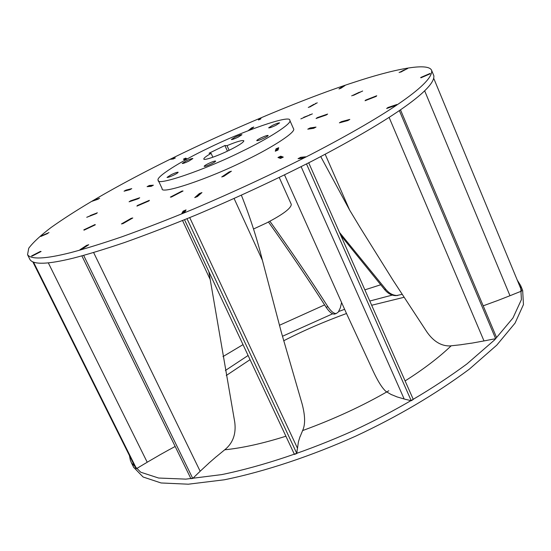 <?xml version="1.0" encoding="UTF-8"?>
<svg xmlns="http://www.w3.org/2000/svg" width="551" height="551" viewBox="0 0 551 551"><rect width="100%" height="100%" fill="white"/><g stroke="black" fill="none" stroke-linecap="round" stroke-linejoin="round"><path stroke-width="0.83" d="M70.514 252.675C45.389 259.004 31.07 259.679 27.55 254.693L28.742 248.212C33.129 242.378 40.581 235.47 51.112 227.473C74.399 210.978 104.297 193.201 140.801 174.157C207.796 138.983 299.613 99.786 353.956 82.333C392.291 69.646 428.52 61.829 431.674 70.5C433.389 82.56 392.25 112.273 310.564 154.652C273.324 173.593 234.313 191.72 193.546 209.043C167.594 219.725 143.721 228.975 121.936 236.785C101.818 243.638 84.675 248.935 70.514 252.675M431.674 70.5L433.823 75.694C435.676 88.084 394.702 118.066 313.161 160.534C275.975 179.509 237.02 197.63 196.273 214.897C170.335 225.538 146.47 234.733 124.678 242.481C104.552 249.272 87.395 254.493 73.207 258.157C48.04 264.349 33.659 264.873 30.057 259.721L27.55 254.693M280.735 156.188L277.959 157.503L280.493 158.426L283.29 157.104L280.735 156.188L280.927 156.622M275.28 151.215L278.007 150.044L278.716 147.682L276.017 148.846L275.28 151.215M395.556 105.489L396.899 104.497L388.007 107.493L386.65 108.485L395.556 105.489M341.358 121.675L339.395 122.839L347.853 120.559L349.816 119.395L341.358 121.675L341.586 122.212L343.335 121.213L348.507 120.173M326.309 114.966L327.631 114.064L317.397 117.59L316.067 118.499L326.309 114.966M365.706 100.082L365.058 100.743L376.126 96.411L376.746 95.75L365.706 100.082L365.85 100.434M430.241 73.786L430.069 73.455L420.709 77.498L420.861 77.836L430.241 73.786L430.069 73.455M313.664 128.307L316.005 127.088L310.096 127.956L307.768 129.168L313.664 128.307M248.308 130.608L250.464 129.754L253.735 127.033L251.593 127.88L248.308 130.608M261.174 117.783L258.991 118.734L258.447 119.98L260.644 119.023L261.174 117.783M308.271 107.473L317.259 102.803L308.271 107.473M344.988 85.543L343.011 86.252L338.968 88.938L340.952 88.229L344.988 85.543M312.362 113.885L300.853 118.871L312.362 113.885M351.676 95.833L362.661 91.018L351.676 95.833M407.699 68.51L399.096 72.546L407.699 68.51M302.94 158.206L305.585 156.808L300.688 157.31L298.05 158.702L302.94 158.206M221.722 176.961L223.947 176.23L231.386 171.203L229.168 171.933L221.722 176.961M201.955 192.575L199.331 193.573L194.737 197.589L197.382 196.576L201.955 192.575M181.74 213.609L184.695 212.342L186.052 209.89L183.118 211.143L181.74 213.609M137.357 205.516L136.917 206.122L148.97 200.922L149.383 200.323L137.357 205.516L137.516 205.86M79.95 249.741L82.058 249.086L88.739 244.713L86.631 245.374L79.95 249.741M132.784 217.969L131.207 218.32L121.44 223.933L123.004 223.596L132.784 217.969M170.362 197.106L171.368 197.051L183.049 190.99L182.023 191.052L170.362 197.106M93.704 200.33L92.196 201.26L99.655 198.298L93.704 200.33L93.877 200.681M129.843 189.696L131.758 188.628L125.979 190.116L124.065 191.183L129.843 189.696M149.349 185.494L147.096 186.651L151.126 186.355L153.392 185.191L149.349 185.494L149.5 185.825M40.733 236.165L48.998 232.591L40.884 236.462M96.232 213.609L97.334 212.776L86.727 217.301L96.232 213.609M130.697 200.771L129.092 201.797L138.108 198.801L139.713 197.768L130.697 200.771L130.897 201.191M31.476 256.008L32.178 256.077L41.098 251.483L40.381 251.421L31.476 256.008M95.268 224.849L95.116 224.519L83.848 229.843L83.979 230.187L95.268 224.849M184.688 159.914L186.947 158.853L185.653 158.109L183.407 159.163L184.688 159.914M172.511 158.282L170.486 159.308L173.338 158.95L175.376 157.917L172.635 158.557M184.785 159.873L183.979 159.246L185.653 158.109M40.547 251.766L40.381 251.421M126.138 190.46L125.979 190.116M182.202 191.431L182.023 191.052M131.413 218.754L131.207 218.32M86.9 245.918L86.631 245.374M183.345 211.625L183.118 211.143M199.552 194.048L199.331 193.573M229.402 172.442L229.168 171.933M300.915 157.827L300.688 157.31M315.806 103.636L315.647 103.278M310.275 128.369L310.096 127.956M317.562 117.983L317.397 117.59M388.207 107.962L388.007 107.493M276.196 149.238L276.017 148.846M96.645 199.737L98.512 199.007M97.61 199.028L94.228 200.53L96.349 199.806M94.138 200.564L95.488 199.758M150.602 186.39L152.228 185.363L152.689 185.549M152.228 185.363L150.12 185.522L148.247 186.479L150.34 186.328M148.212 186.486L150.12 185.522M128.844 189.95L130.132 189.083L127.357 189.799M130.132 189.083L130.807 189.158M128.541 189.971L125.759 190.68M224.656 449.809C242.461 447.997 262.875 443.465 285.907 436.22M302.554 430.6C334.023 419.118 362.772 405.839 388.806 390.755M405.102 380.92C423.581 369.218 438.927 357.516 451.159 345.821M517.244 280.066L520.667 285.597L521.398 299.613L512.953 317.989L494.571 339.926L466.945 363.929C432.99 388.958 395.053 411.246 353.15 430.779C309.648 450.27 262.607 466.229 221.75 474.597L185.866 479.129L158.619 478.034L140.725 472.214L131.503 462.992L130.353 460.195L129.444 455.581M222.969 356.6L243.019 344.63M279.412 325.297L324.622 304.896M364.858 289.854L380.782 284.743M520.667 285.597L522.665 290.411L523.45 304.572L515.082 323.086L496.775 345.14L469.232 369.246C435.352 394.351 397.478 416.666 355.609 436.185C312.155 455.656 265.134 471.546 224.257 479.797L188.352 484.198L161.064 482.965L143.115 477.008L133.666 467.317M194.345 476.87L198.58 472.765M159.115 455.284L169.419 449.547M138.797 467.269L144.927 463.598M512.499 294.702L519.235 292.002M461.208 344.664L471.325 343.177M486.478 340.442L493.138 339.147M391.492 394.612L396.83 396.816M405.674 399.365L409.724 400.357M297.333 449.402L298.428 441.792L300.088 436.426M184.537 219.746L294.434 454.43L296.831 453.487L297.244 449.155M208.574 463.384L216.212 456.731M485.686 304.91L496.761 300.853M269.88 221.24C290.852 250.553 310.192 279.047 327.893 306.707C331.034 311.384 333.816 313.65 336.255 313.519L338.307 312.059L340.325 307.851L341.579 302.513M392.312 295.081L369.797 301.032M344.623 309.318L338.583 311.535M332.687 313.781L282.443 336.282M248.102 355.478L225.393 370.479M226.275 375.5L250.058 359.658M283.696 340.78C302.823 330.889 323.761 321.805 346.496 313.505M371.67 305.261L404.014 297.299M172.814 159.012L174.701 158.254M174.281 158.116L173.255 158.247L171.568 159.108L172.587 158.977M171.54 159.108L173.255 158.247M185.804 158.378L183.951 159.48M184.592 159.604L186.472 158.722L185.852 158.364M258.825 119.815L260.651 119.009M260.63 118.699L258.805 119.498M260.96 118.286L259.046 119.023M268.454 221.984C289.289 251.228 308.512 279.646 326.13 307.251C329.284 311.949 332.074 314.235 334.498 314.104L335.566 313.753M249.155 130.27L252.757 127.784M249.396 129.802L250.974 128.493M340.029 88.559L341.889 87.609M342.088 87.423L343.528 86.466L341.882 87.051L340.442 88.015M341.882 87.051L343.583 86.431M340.773 235.353L384.522 289.447C387.732 293.38 391.389 295.439 395.494 295.632L397.767 295.481M339.464 232.377L385.838 289.344C389.04 293.242 392.698 295.288 396.816 295.488L402.099 294.351M309.648 107.073L315.255 103.919M310.365 106.329L313.912 104.311M400.646 72.16L402.34 71.279M402.65 71.086L405.254 69.743L404.145 69.97L401.548 71.313M404.145 69.97L405.44 69.653M302.664 118.093L303.277 117.824M303.622 117.645L309.607 115.056L303.697 117.315M309.972 114.925L309.607 115.056M309.669 114.732L310.943 114.505M360.244 92.155L360.616 91.983M353.411 95.378L359.941 92.279M354.424 94.572L359.383 92.231M483.186 305.798L485.803 304.91M512.609 294.695L509.978 295.715L424.752 91.053M433.906 78.759L521.763 290.983L519.138 292.078M422.569 77.099L423.471 76.713M423.864 76.506L427.073 74.784L423.726 76.231M427.073 74.784L428.499 74.537M427.624 74.915L427.211 75.06M318.63 117.577L323.947 115.744L325.049 114.987L319.732 116.826M324.319 115.655L323.947 115.744M325.049 114.987L326.337 114.945M496.665 300.929L509.978 295.715M373.626 97.382L375.197 96.769M367.393 99.827L373.282 97.499M368.495 99.028L373.805 96.948M320.744 156.594L349.616 210.069L360.258 227.728L392.932 280.108L426.922 331.998C433.485 341.393 441.117 346.042 449.809 345.945L461.325 344.699M486.602 340.463L483.998 340.924L389.13 117.453M399.385 110.689L495.638 338.665L496.575 337.536L400.522 109.904M495.638 338.665L493.049 339.216M389.612 107.445L393.924 105.544L390.742 106.618M393.924 105.544L395.48 105.51M393.242 106.267L392.794 106.371M309.373 128.858L312.431 128.411L314.38 127.398L311.308 127.853M314.38 127.398L315.055 127.577M471.243 343.245L483.998 340.924M346.104 121.034L347.399 120.118M343.335 121.213L341.696 122.177L345.766 121.082M284.53 174.908L346.303 313.071L372.917 370.623C377.89 381.326 382.284 388.303 386.106 391.561L391.603 394.764M405.784 399.482L404.172 398.993L301.121 166.671M306.501 163.95L411.253 400.735L413.291 399.441L308.718 162.814M411.253 400.735L409.675 400.384M299.834 158.426L301.576 158.254L303.78 157.083L302.031 157.269M303.78 157.083L304.572 157.345M301.969 158.302L301.576 158.254M278.503 148.384L276.065 149.314L278.331 148.322M276.065 149.314L275.686 150.547L277.952 149.569L278.317 148.343M275.734 151.022L275.686 150.547M277.952 149.569L278 150.044M396.789 396.837L404.172 398.993M280.314 158.364L279.998 158.109L282.326 157.001L282.732 157.366M278.668 157.758L281.093 156.567L278.778 157.662L279.998 158.109M281.093 156.567L282.326 157.001M241.379 195.233C249.879 216.467 256.876 238.128 262.386 260.217L281.327 332.26L302.134 403.993C305.144 415.426 305.392 424.063 302.898 429.897L300.13 436.612M185.597 210.709L182.925 211.825L185.398 210.744M182.925 211.825L182.429 212.707L184.888 211.653L185.377 210.778M184.888 211.653L184.84 212.094M187.023 218.726L296.831 453.487M182.395 213.333L182.429 212.707M227.577 173.076L223.706 175.686L225.559 175.073L229.423 172.463M223.086 176.513L223.706 175.686M195.77 197.196L196.101 196.48L198.071 195.977M200.826 193.559L198.305 194.551L196.101 196.48M198.305 194.551L200.55 193.67M200.495 193.711L198.298 195.639M208.857 271.677L234.747 422.135C236.214 433.437 233.197 442.384 225.69 448.989L216.157 456.841M198.532 472.882L200.158 471.236L93.629 252.558M81.885 255.912L190.935 478.681L192.747 478.42L194.441 476.856M84.668 246.717L82.285 248.274L84.041 247.73L86.424 246.166M83.662 255.423L192.747 478.42M81.5 249.259L82.285 248.274M180.57 192.278L179.316 192.499L180.735 192.196M179.316 192.499L173.255 195.639L174.095 195.598L180.163 192.451M172.16 196.645L173.255 195.639M174.095 195.598L173.717 195.832M208.664 463.363L200.158 471.236M123.073 223.554L124.085 222.452L124.994 222.452M130.532 219.264L124.085 222.452M128.776 219.753L130.311 219.346M130.084 219.463L125.387 222.163M175.163 446.455L169.329 449.637M144.844 463.687L147.213 462.227L48.309 262.861M32.922 262.062L135.76 468.247L136.49 468.646L138.907 467.241M38.577 252.778L37.578 252.895L38.983 252.572M37.578 252.895L34.403 254.534L34.995 254.59L38.177 252.95M34.995 254.59L34.617 254.817M33.604 262.317L136.49 468.646M33.315 255.492L34.403 254.534M146.511 201.976L147.868 201.39M146.456 201.625L139.844 204.82L146.105 202.121M139.093 205.179L140.202 204.318M139.844 204.82L139.465 205.02M159.232 455.257L147.213 462.227M85.674 229.388L86.479 229.002M92.775 226.027L86.782 228.479M92.203 225.917L93.622 225.628M92.32 226.199L86.9 228.761M46.16 234.175L47.551 233.576M46.291 233.789L42.847 235.58L45.802 234.306M42.351 235.828L43.336 235.063M136.414 199.359L137.406 198.58L138.473 198.56M137.406 198.58L132.715 200.137L131.379 200.991L136.063 199.434M131.262 201.039L132.715 200.137M94.269 214.373L94.8 213.788L90.233 215.558M94.8 213.788L96.053 213.678M93.877 214.484L89.31 216.254M208.45 163.537C212.507 161.65 214.911 160.83 215.648 161.085C215.537 161.588 214.112 162.524 211.364 163.888C207.286 165.782 204.882 166.602 204.152 166.347C204.263 165.844 205.695 164.901 208.45 163.537M260.775 137.984C264.921 136.063 267.387 135.229 268.158 135.47C268.061 135.945 266.718 136.827 264.136 138.108C259.969 140.037 257.503 140.877 256.738 140.629C256.842 140.147 258.192 139.272 260.775 137.984M272.469 125.366C276.485 123.507 278.868 122.687 279.612 122.901L275.796 125.373C271.767 127.233 269.384 128.059 268.64 127.839L272.469 125.366M235.194 137.068C239.017 135.298 241.269 134.513 241.958 134.713L238.108 137.171C234.278 138.948 232.026 139.734 231.344 139.534L235.194 137.068M186.293 160.83C190.033 159.094 192.237 158.323 192.891 158.53L188.814 161.14C185.06 162.882 182.856 163.647 182.209 163.44L186.293 160.83M171.347 174.612C175.204 172.821 177.47 172.036 178.152 172.263C178.035 172.752 176.595 173.682 173.84 175.053C169.977 176.85 167.704 177.636 167.029 177.401L171.347 174.612M279.24 177.484L291.293 204.366C291.148 208.299 282.856 214.518 266.422 223.024L253.522 229.002M212.872 157.235L211.109 153.392C206.205 156.174 203.767 158.054 203.808 159.046C203.629 160.823 217.555 156.029 229.195 150.285C238.797 145.485 243.687 142.316 243.859 140.787C242.523 139.933 236.909 141.552 227.012 145.657L229.133 150.313M289.798 120.332L293.525 128.769C296.583 131.751 272.876 147.207 246.132 160.093C208.726 178.985 159.907 195.068 162.152 188.649L158.227 180.294C155.058 177.332 181.038 161.126 207.314 148.632C243.094 130.842 291.059 114.202 289.798 120.332C292.767 123.114 268.936 138.391 242.13 151.263C204.635 170.101 155.864 186.486 158.227 180.294M211.109 153.392L209.084 153.212L224.891 145.519L227.012 145.657M224.891 145.519L227.439 151.126M326.13 307.251L327.893 306.707M384.522 289.447L385.838 289.344M349.678 210.172L325.173 154.266M297.354 447.984L189.73 217.617M262.414 260.334L234.106 198.512M210.186 279.509L182.553 220.552M131.503 462.992L133.831 467.654M334.498 314.104L336.255 313.519M395.494 295.632L396.816 295.488"/></g></svg>
